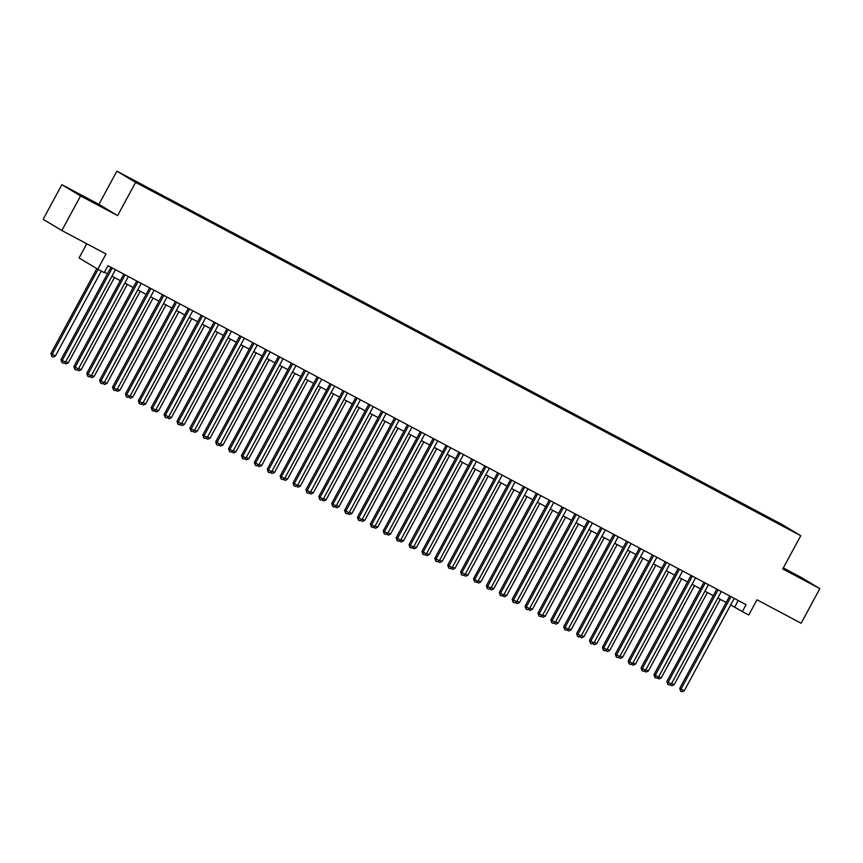<?xml version="1.0" encoding="UTF-8"?>
<svg xmlns="http://www.w3.org/2000/svg" width="863" height="863" viewBox="0 0 863 863"><rect width="100%" height="100%" fill="white"/><g stroke="black" fill="none" stroke-linecap="round" stroke-linejoin="round"><path stroke-width="1.29" d="M91.208 201.144L79.105 194.412L91.208 201.144M796.981 576.053L784.877 569.31L796.981 576.053M144.639 187.098L138.587 183.733L144.639 187.098M86.753 243.754L79.072 257.972L97.767 269.213L104.218 272.632L107.961 265.707L746.053 604.661L742.309 611.587L748.75 615.006L756.991 599.785L801.134 623.237L819.85 588.62L801.144 577.39L783.334 567.93M61.866 184.682L43.15 219.299L61.856 230.529L80.561 195.923L117.627 215.61L135.588 182.384L116.883 171.154L98.921 204.369L61.866 184.682L80.561 195.923M135.588 182.384L800.756 535.718L782.051 524.477L116.883 171.154M787.412 528.318L793.27 531.576L787.315 528.49M768.124 518.242L768.221 517.52L764.683 515.394L127.551 177.195L152.956 191.467L775.729 522.288M768.221 517.52L782.407 525.049L790.087 529.666L775.913 522.137M97.767 269.213L105.998 253.981L61.856 230.529M800.756 535.718L782.784 568.944L819.85 588.62M730.702 604.887L742.309 611.587M104.434 272.223L107.422 273.808M111.942 276.214L120.313 280.658M124.833 283.064L133.204 287.508M137.724 289.903L146.095 294.348M150.615 296.753L158.986 301.198M163.506 303.603L171.877 308.048M176.397 310.453L184.768 314.898M189.288 317.293L197.659 321.737M202.179 324.143L210.55 328.587M215.07 330.993L223.441 335.437M227.961 337.843L236.333 342.287M240.853 344.682L249.224 349.127M253.744 351.532L262.115 355.977M266.635 358.382L274.995 362.827M279.526 365.232L287.886 369.677M292.417 372.072L300.777 376.516M305.308 378.922L313.668 383.366M318.199 385.772L326.559 390.216M331.09 392.622L339.45 397.066M343.981 399.472L352.341 403.916M356.872 406.311L365.232 410.756M369.763 413.161L378.123 417.606M382.654 420.011L391.015 424.456M395.545 426.861L403.906 431.306M408.436 433.701L416.797 438.145M421.327 440.551L429.688 444.995M434.208 447.401L442.579 451.845M447.099 454.251L455.47 458.695M459.99 461.09L468.361 465.535M472.881 467.94L481.252 472.385M485.772 474.79L494.143 479.235M498.663 481.64L507.034 486.085M511.554 488.48L519.925 492.924M524.445 495.33L532.816 499.774M537.336 502.18L545.707 506.624M550.227 509.03L558.598 513.474M563.118 515.869L571.489 520.313M576.009 522.719L584.38 527.164M588.9 529.569L597.272 534.014M601.791 536.419L610.163 540.864M614.683 543.259L623.054 547.714M627.574 550.109L635.945 554.553M640.465 556.959L648.836 561.403M653.356 563.809L661.727 568.253M666.247 570.659L674.618 575.103M679.138 577.498L687.509 581.942M692.029 584.348L700.4 588.793M704.92 591.198L713.291 595.643M717.811 598.048L726.182 602.493M738.243 600.519L734.726 607.034M764.251 516.193L764.683 515.394M117.627 215.61L98.921 204.369M729.699 595.977L679.764 688.318L681.036 689.084L731.004 596.667M684.251 690.788L681.932 691.846L680.648 691.166L681.036 689.084L684.251 690.788L734.219 598.383M680.648 691.166L679.764 688.318M671.662 683.399L674.143 684.715L720.292 599.364M674.143 684.715L671.824 685.783L670.001 684.564M670.54 685.093L670.691 684.251M716.808 589.127L666.872 681.479L668.145 682.234L718.113 589.817M671.36 683.949L669.041 685.006L667.757 684.316L668.145 682.234L671.36 683.949L721.328 591.533M667.757 684.316L666.872 681.479M703.917 582.277L653.981 674.629L655.254 675.384L705.222 582.967M658.469 677.099L656.15 678.156L654.866 677.466L655.254 675.384L658.469 677.099L708.437 584.683M654.866 677.466L653.981 674.629M691.026 575.438L641.09 667.779L642.363 668.534L692.331 576.128M645.578 670.249L643.259 671.306L641.975 670.627L642.363 668.534L645.578 670.249L695.546 577.832M641.975 670.627L641.09 667.779M678.135 568.588L628.21 660.929L629.472 661.694L679.44 569.278M632.687 663.399L630.368 664.456L629.084 663.776L629.472 661.694L632.687 663.399L682.655 570.993M629.084 663.776L628.21 660.929M658.771 676.549L661.252 677.876L707.401 592.514M661.252 677.876L658.933 678.933L657.11 677.725M657.649 678.242L657.8 677.401M645.88 669.699L648.361 671.026L694.521 585.675M648.361 671.026L646.042 672.083L644.219 670.875M644.758 671.403L644.909 670.551M632.989 662.86L635.47 664.176L681.63 578.825M635.47 664.176L633.151 665.233L631.328 664.025M631.867 664.553L632.018 663.712M620.098 656.009L622.579 657.326L668.739 571.975M622.579 657.326L620.26 658.383L618.437 657.175M618.976 657.703L619.127 656.862M665.244 561.737L615.319 654.089L616.581 654.844L666.549 562.428M619.796 656.56L617.476 657.617L616.193 656.926L616.581 654.844L619.796 656.56L669.764 564.143M616.193 656.926L615.319 654.089M607.207 649.159L609.688 650.486L655.848 565.125M609.688 650.486L607.369 651.543L605.546 650.335M606.085 650.853L606.236 650.012M652.352 554.887L602.428 647.239L603.69 647.994L653.658 555.578M606.905 649.71L604.585 650.767L603.302 650.076L603.69 647.994L606.905 649.71L656.872 557.293M603.302 650.076L602.428 647.239M594.316 642.309L596.797 643.636L642.957 558.275M596.797 643.636L594.478 644.693L592.654 643.485M593.194 644.003L593.345 643.162M639.461 548.048L589.537 640.389L590.799 641.144L640.767 548.739M594.014 642.859L591.705 643.917L590.411 643.237L590.799 641.144L594.014 642.859L643.981 550.443M590.411 643.237L589.537 640.389M581.425 635.47L583.906 636.786L630.066 551.435M583.906 636.786L581.586 637.843L579.763 636.635M580.303 637.164L580.454 636.322M626.57 541.198L576.646 633.539L577.908 634.305L627.876 541.888M581.133 636.009L578.814 637.067L577.52 636.387L577.908 634.305L581.133 636.009L631.09 543.604M577.52 636.387L576.646 633.539M568.534 628.62L571.015 629.936L617.174 544.585M571.015 629.936L568.695 630.993L566.872 629.785M567.412 630.314L567.563 629.472M613.679 534.348L563.755 626.689L565.017 627.455L614.985 535.038M568.242 629.17L565.923 630.227L564.629 629.537L565.017 627.455L568.242 629.17L618.21 536.754M564.629 629.537L563.755 626.689M555.643 621.77L558.124 623.097L604.283 537.735M558.124 623.097L555.815 624.154L553.981 622.935M554.521 623.464L554.672 622.622M600.788 527.498L550.864 619.85L552.126 620.605L602.094 528.188M555.351 622.32L553.032 623.377L551.737 622.687L552.126 620.605L555.351 622.32L605.319 529.904M551.737 622.687L550.864 619.85M542.751 614.92L545.233 616.247L591.392 530.885M545.233 616.247L542.924 617.304L541.09 616.096M541.63 616.614L541.781 615.772M587.897 520.659L537.973 613L539.235 613.755L589.202 521.349M542.46 615.47L540.141 616.527L538.846 615.848L539.235 613.755L542.46 615.47L592.428 523.054M538.846 615.848L537.973 613M529.86 608.081L532.352 609.397L578.501 524.046M532.352 609.397L530.033 610.454L528.199 609.246M528.739 609.774L528.89 608.933M575.006 513.809L525.082 606.15L526.344 606.916L576.311 514.499M529.569 608.62L527.25 609.677L525.955 608.998L526.344 606.916L529.569 608.62L579.537 516.214M525.955 608.998L525.082 606.15M516.969 601.231L519.461 602.547L565.61 517.196M519.461 602.547L517.142 603.604L515.308 602.396M515.847 602.924L516.009 602.083M562.115 506.959L512.191 599.3L513.453 600.065L563.42 507.649M516.678 601.77L514.359 602.838L513.064 602.147L513.453 600.065L516.678 601.77L566.646 509.364M513.064 602.147L512.191 599.3M504.078 594.38L506.57 595.707L552.719 510.346M506.57 595.707L504.251 596.765L502.417 595.546M502.956 596.074L503.118 595.233M549.224 500.109L499.299 592.46L500.562 593.215L550.529 500.799M503.787 594.931L501.468 595.988L500.173 595.297L500.562 593.215L503.787 594.931L553.755 502.514M500.173 595.297L499.299 592.46M491.187 587.53L493.679 588.857L539.828 503.496M493.679 588.857L491.36 589.914L489.526 588.706M490.065 589.224L490.227 588.383M536.333 493.269L486.408 585.61L487.671 586.365L537.638 493.96M490.896 588.081L488.577 589.138L487.282 588.458L487.671 586.365L490.896 588.081L540.864 495.664M487.282 588.458L486.408 585.61M478.296 580.691L480.788 582.007L526.937 496.656M480.788 582.007L478.469 583.064L476.635 581.856M477.174 582.385L477.336 581.543M523.442 486.419L473.517 578.76L474.779 579.526L524.747 487.11M478.005 581.231L475.686 582.288L474.391 581.608L474.779 579.526L478.005 581.231L527.973 488.825M474.391 581.608L473.517 578.76M465.405 573.841L467.897 575.157L514.046 489.806M467.897 575.157L465.578 576.214L463.744 575.006M464.283 575.535L464.445 574.693M510.551 479.569L460.626 571.91L461.888 572.676L511.856 480.26M465.114 574.38L462.795 575.448L461.5 574.758L461.888 572.676L465.114 574.38L515.082 481.975M461.5 574.758L460.626 571.91M452.514 566.991L455.006 568.307L501.155 482.956M455.006 568.307L452.687 569.375L450.853 568.156M451.392 568.685L451.554 567.843M497.66 472.719L447.735 565.071L448.997 565.826L498.965 473.409M452.223 567.541L449.903 568.598L448.609 567.908L448.997 565.826L452.223 567.541L502.19 475.125M448.609 567.908L447.735 565.071M439.623 560.141L442.115 561.468L488.264 476.106M442.115 561.468L439.796 562.525L437.962 561.317M438.501 561.835L438.663 560.993M484.769 465.88L434.844 558.221L436.106 558.976L486.074 466.57M439.332 560.691L437.012 561.748L435.718 561.069L436.106 558.976L439.332 560.691L489.299 468.275M435.718 561.069L434.844 558.221M426.732 553.302L429.224 554.618L475.373 469.267M429.224 554.618L426.905 555.675L425.071 554.467M425.61 554.995L425.772 554.154M471.878 459.03L421.953 551.371L423.215 552.126L473.183 459.72M426.441 553.841L424.121 554.898L422.827 554.219L423.215 552.126L426.441 553.841L476.408 461.425M422.827 554.219L421.953 551.371M413.841 546.452L416.333 547.768L462.482 462.417M416.333 547.768L414.013 548.825L412.18 547.617M412.719 548.145L412.881 547.304M458.997 452.18L409.062 544.521L410.324 545.287L460.292 452.87M413.55 546.991L411.23 548.059L409.936 547.369L410.324 545.287L413.55 546.991L463.517 454.585M409.936 547.369L409.062 544.521M400.95 539.602L403.442 540.918L449.591 455.567M403.442 540.918L401.122 541.986L399.289 540.767M399.828 541.295L399.99 540.454M446.106 445.33L396.171 537.681L397.433 538.436L447.401 446.02M400.659 540.152L398.339 541.209L397.045 540.518L397.433 538.436L400.659 540.152L450.626 447.735M397.045 540.518L396.171 537.681M388.059 532.751L390.551 534.078L436.7 448.717M390.551 534.078L388.231 535.136L386.397 533.927M386.937 534.445L387.099 533.604M433.215 438.48L383.28 530.831L384.542 531.586L434.51 439.17M387.767 533.302L385.448 534.359L384.154 533.679L384.542 531.586L387.767 533.302L437.735 440.885M384.154 533.679L383.28 530.831M375.168 525.901L377.66 527.228L423.809 441.878M377.66 527.228L375.34 528.285L373.506 527.077M374.046 527.606L374.208 526.754M420.324 431.64L370.389 523.981L371.651 524.736L421.619 432.331M374.876 526.452L372.557 527.509L371.263 526.829L371.651 524.736L374.876 526.452L424.844 434.035M371.263 526.829L370.389 523.981M362.277 519.062L364.769 520.378L410.917 435.028M364.769 520.378L362.449 521.435L360.626 520.227M361.155 520.756L361.317 519.914M407.433 424.79L357.498 517.131L358.76 517.897L408.728 425.481M361.985 519.602L359.666 520.659L358.372 519.979L358.76 517.897L361.985 519.602L411.953 427.196M358.372 519.979L357.498 517.131M349.386 512.212L351.877 513.528L398.026 428.177M351.877 513.528L349.558 514.585L347.735 513.377M348.264 513.906L348.425 513.064M394.542 417.94L344.607 510.292L345.869 511.047L395.837 418.631M349.094 512.762L346.775 513.819L345.48 513.129L345.869 511.047L349.094 512.762L399.062 420.346M345.48 513.129L344.607 510.292M336.494 505.362L338.986 506.689L385.135 421.327M338.986 506.689L336.667 507.746L334.844 506.538M335.373 507.056L335.534 506.214M381.651 411.09L331.716 503.442L332.978 504.197L382.945 411.78M336.203 505.912L333.884 506.969L332.6 506.279L332.978 504.197L336.203 505.912L386.171 413.496M332.6 506.279L331.716 503.442M323.603 498.512L326.095 499.839L372.244 414.477M326.095 499.839L323.776 500.896L321.953 499.688M322.482 500.206L322.643 499.364M368.76 404.251L318.825 496.592L320.087 497.347L370.054 404.941M323.312 499.062L320.993 500.119L319.709 499.44L320.087 497.347L323.312 499.062L373.28 406.646M319.709 499.44L318.825 496.592M310.712 491.673L313.204 492.989L359.353 407.638M313.204 492.989L310.885 494.046L309.062 492.838M309.59 493.366L309.752 492.525M355.869 397.401L305.934 489.742L307.196 490.508L357.163 398.091M310.421 492.212L308.102 493.269L306.818 492.59L307.196 490.508L310.421 492.212L360.389 399.806M306.818 492.59L305.934 489.742M297.821 484.823L300.313 486.139L346.462 400.788M300.313 486.139L297.994 487.196L296.171 485.988M296.71 486.516L296.861 485.675M342.978 390.551L293.042 482.892L294.305 483.658L344.272 391.241M297.53 485.373L295.211 486.43L293.927 485.74L294.305 483.658L297.53 485.373L347.498 392.956M293.927 485.74L293.042 482.892M284.93 477.973L287.422 479.299L333.571 393.938M287.422 479.299L285.103 480.357L283.28 479.138M283.819 479.666L283.97 478.825M330.087 383.701L280.151 476.052L281.414 476.808L331.381 384.391M284.639 478.523L282.32 479.58L281.036 478.889L281.414 476.808L284.639 478.523L334.607 386.106M281.036 478.889L280.151 476.052M272.05 471.122L274.531 472.449L320.68 387.088M274.531 472.449L272.212 473.507L270.389 472.298M270.928 472.816L271.079 471.975M317.196 376.861L267.26 469.202L268.522 469.957L318.49 377.552M271.748 471.673L269.429 472.73L268.145 472.05L268.522 469.957L271.748 471.673L321.716 379.256M268.145 472.05L267.26 469.202M259.159 464.283L261.64 465.599L307.789 380.249M261.64 465.599L259.321 466.656L257.498 465.448M258.037 465.977L258.188 465.135M304.305 370.011L254.369 462.352L255.631 463.118L305.599 370.702M258.857 464.823L256.538 465.88L255.254 465.2L255.631 463.118L258.857 464.823L308.825 372.417M255.254 465.2L254.369 462.352M246.268 457.433L248.749 458.749L294.898 373.399M248.749 458.749L246.43 459.806L244.607 458.598M245.146 459.127L245.297 458.285M291.414 363.161L241.478 455.502L242.74 456.268L292.708 363.852M245.966 457.983L243.646 459.04L242.363 458.35L242.74 456.268L245.966 457.983L295.933 365.567M242.363 458.35L241.478 455.502M233.377 450.583L235.858 451.91L282.007 366.548M235.858 451.91L233.539 452.967L231.716 451.748M232.255 452.277L232.406 451.435M278.522 356.311L228.587 448.663L229.849 449.418L279.817 357.002M233.075 451.133L230.755 452.19L229.472 451.5L229.849 449.418L233.075 451.133L283.042 358.717M229.472 451.5L228.587 448.663M220.486 443.733L222.967 445.06L269.116 359.698M222.967 445.06L220.648 446.117L218.824 444.909M219.364 445.427L219.515 444.585M265.631 349.472L215.696 441.813L216.958 442.568L266.926 350.162M220.184 444.283L217.864 445.34L216.581 444.661L216.958 442.568L220.184 444.283L270.151 351.867M216.581 444.661L215.696 441.813M207.595 436.894L210.076 438.21L256.225 352.859M210.076 438.21L207.756 439.267L205.933 438.059M206.473 438.587L206.624 437.746M252.74 342.622L202.805 434.963L204.067 435.729L254.035 343.312M207.293 437.433L204.973 438.49L203.69 437.811L204.067 435.729L207.293 437.433L257.26 345.027M203.69 437.811L202.805 434.963M194.704 430.044L197.185 431.36L243.334 346.009M197.185 431.36L194.865 432.417L193.042 431.209M193.582 431.737L193.733 430.896M239.849 335.772L189.914 428.113L191.187 428.879L241.155 336.462M194.402 430.583L192.082 431.651L190.799 430.961L191.187 428.879L194.402 430.583L244.369 338.177M190.799 430.961L189.914 428.113M181.813 423.194L184.294 424.51L230.443 339.159M184.294 424.51L181.974 425.578L180.151 424.359M180.691 424.887L180.842 424.046M226.958 328.922L177.023 421.273L178.296 422.029L228.264 329.612M181.51 423.744L179.191 424.801L177.907 424.111L178.296 422.029L181.51 423.744L231.478 331.327M177.907 424.111L177.023 421.273M168.921 416.344L171.403 417.67L217.552 332.309M171.403 417.67L169.083 418.728L167.26 417.519M167.8 418.037L167.951 417.196M214.067 322.082L164.132 414.423L165.405 415.179L215.372 322.773M168.619 416.894L166.3 417.951L165.016 417.271L165.405 415.179L168.619 416.894L218.587 324.477M165.016 417.271L164.132 414.423M156.03 409.504L158.512 410.82L204.66 325.47M158.512 410.82L156.192 411.878L154.369 410.669M154.909 411.198L155.06 410.357M201.176 315.232L151.241 407.573L152.514 408.328L202.481 315.923M155.728 410.044L153.409 411.101L152.125 410.421L152.514 408.328L155.728 410.044L205.696 317.627M152.125 410.421L151.241 407.573M143.139 402.654L145.62 403.97L191.769 318.62M145.62 403.97L143.301 405.027L141.478 403.819M142.017 404.348L142.168 403.506M188.285 308.382L138.35 400.723L139.623 401.489L189.59 309.073M142.837 403.194L140.518 404.262L139.234 403.571L139.623 401.489L142.837 403.194L192.805 310.788M139.234 403.571L138.35 400.723M130.248 395.804L132.729 397.12L178.889 311.77M132.729 397.12L130.41 398.188L128.587 396.969M129.126 397.498L129.277 396.656M175.394 301.532L125.469 393.884L126.732 394.639L176.699 302.223M129.946 396.354L127.627 397.411L126.343 396.721L126.732 394.639L129.946 396.354L179.914 303.938M126.343 396.721L125.469 393.884M117.357 388.954L119.838 390.281L165.998 304.919M119.838 390.281L117.519 391.338L115.696 390.13M116.235 390.648L116.386 389.806M162.503 294.682L112.578 387.034L113.84 387.789L163.808 295.383M117.055 389.504L114.736 390.561L113.452 389.882L113.84 387.789L117.055 389.504L167.023 297.088M113.452 389.882L112.578 387.034M104.466 382.104L106.947 383.431L153.107 298.08M106.947 383.431L104.628 384.488L102.805 383.28M103.344 383.808L103.495 382.956M149.612 287.843L99.687 380.184L100.949 380.939L150.917 288.533M104.164 382.654L101.845 383.711L100.561 383.032L100.949 380.939L104.164 382.654L154.132 290.238M100.561 383.032L99.687 380.184M91.575 375.265L94.056 376.581L140.216 291.23M94.056 376.581L91.737 377.638L89.914 376.43M90.453 376.958L90.604 376.117M136.721 280.993L86.796 373.334L88.058 374.1L138.026 281.683M91.273 375.804L88.965 376.861L87.67 376.182L88.058 374.1L91.273 375.804L141.241 283.398M87.67 376.182L86.796 373.334M78.684 368.415L81.165 369.731L127.325 284.38M81.165 369.731L78.846 370.799L77.023 369.58M77.562 370.108L77.713 369.267M123.83 274.143L73.905 366.495L75.167 367.25L125.135 274.833M78.382 368.965L76.073 370.022L74.779 369.332L75.167 367.25L78.382 368.965L128.35 276.548M74.779 369.332L73.905 366.495M65.793 361.565L68.274 362.892L114.434 277.53M68.274 362.892L65.955 363.949L64.132 362.74M64.671 363.258L64.822 362.417M110.939 267.293L61.014 359.644L62.276 360.4L112.244 267.983M65.502 362.115L63.182 363.172L61.888 362.482L62.276 360.4L65.502 362.115L115.469 269.698M61.888 362.482L61.014 359.644M96.818 268.641L50.906 353.571L52.168 354.326L55.383 356.041L101.316 271.09M98.091 269.385L52.168 354.326L51.78 356.419L50.906 353.571M55.383 356.041L53.064 357.099L51.78 356.419"/></g></svg>
